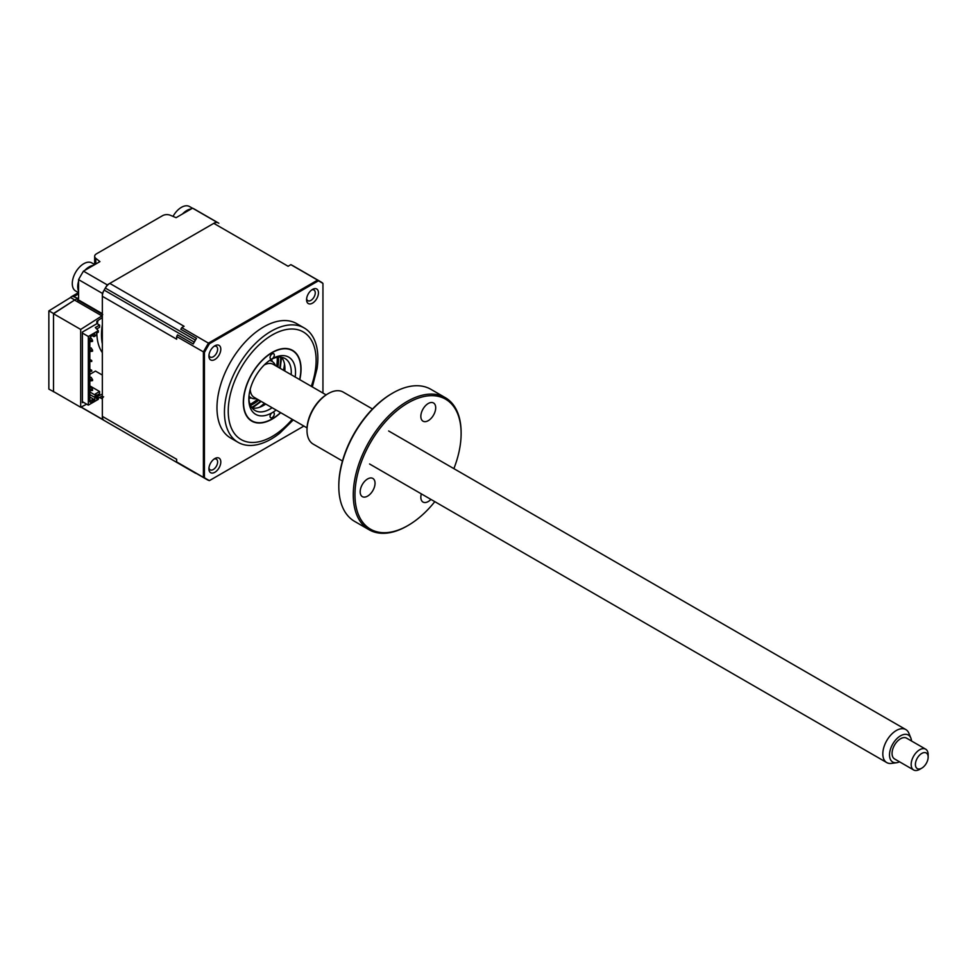 <?xml version="1.0" encoding="UTF-8"?>
<svg xmlns="http://www.w3.org/2000/svg" width="977" height="977" viewBox="0 0 977 977"><rect width="100%" height="100%" fill="white"/><g stroke="black" fill="none" stroke-linecap="round" stroke-linejoin="round"><path stroke-width="1.47" d="M81.103 407.043L102.341 419.304L102.341 398.982A1.795 1.038 -60 0 1 103.623 396.784M102.341 396.039L98.311 398.152M102.341 419.304A114.089 65.862 120 0 0 104.747 420.818A114.089 65.862 -60 0 1 104.16 420.476A9.001 5.203 -60 0 1 102.341 416.373L102.341 296.287A9.001 5.203 -60 0 1 104.16 290.096A114.089 65.862 -60 0 1 105.333 288.081A9.001 5.203 -60 0 1 109.79 283.403L213.792 223.354A9.001 5.203 -60 0 1 218.25 222.89A114.089 65.862 -60 0 1 218.824 223.22L195.058 209.493A114.089 65.862 120 0 0 192.554 208.162L176.08 217.676L170.389 215.282A6.009 3.468 0 0 0 162.622 215.636L96.418 253.861A6.009 3.468 0 0 0 94.659 256.316A6.009 3.468 0 0 0 95.807 258.343L99.935 261.628L83.472 271.142A114.089 65.862 120 0 0 78.575 279.63L78.575 298.644L73.666 296.715A6.009 3.468 -120 0 0 71.321 296.739A6.009 3.468 -120 0 0 70.539 297.521L48.923 310.845A6.009 3.468 -120 0 0 48.85 311.736L48.85 388.187A6.009 3.468 -120 0 0 48.923 389.164L53.747 391.704M70.539 297.521L74.753 299.951L53.515 313.495L53.515 391.814M48.923 310.845L53.515 313.495M218.25 222.89L218.824 223.22A114.089 65.862 120 0 0 216.32 221.889L107.25 284.869A114.089 65.862 120 0 0 102.341 293.356L102.341 313.678A1.795 1.038 -60 0 0 102.719 314.509M192.554 208.162L216.32 221.889M83.472 271.142L107.25 284.869M78.575 279.63L102.341 293.356M102.341 315.644L80.688 329.432L80.688 407.262L53.515 391.569L53.515 313.739L74.753 299.951M76.548 301.234A1.795 1.038 0 0 0 77.72 300.94A1.795 1.038 60 0 1 77.977 300.195M102.341 324.669A58.241 33.621 120 0 0 102.341 343.88M97.895 320.664A58.241 33.621 120 0 0 97.407 323.814M96.833 333.035A58.241 33.621 120 0 0 102.341 352.66M83.24 402.17L82.386 402.658L82.386 332.07L96.833 323.729L96.833 321.274L102.341 317.598M102.341 375.058L95.477 371.089L89.823 374.35M98.103 396.039L96.833 395.551M102.341 394.085L97.566 396.357M80.688 407.262L86.684 404.16M53.515 313.739L80.688 329.432M101.926 315.889L74.753 300.195M78.465 300.501L76.878 301.429M276.125 410.047A33.023 19.064 -60 0 1 272.18 412.709A33.023 19.064 -60 0 1 248.83 399.227A33.023 19.064 -60 0 1 272.18 358.779A3.004 1.734 120 0 0 274.305 355.103A3.004 1.734 120 0 0 273.682 353.735A3.004 1.734 120 0 0 271.362 354.541A3.004 1.734 120 0 0 270.055 357.558A3.004 1.734 120 0 0 270.678 358.938A3.004 1.734 120 0 0 272.18 358.779A33.023 19.064 -60 0 1 295.53 372.261A33.023 19.064 -60 0 1 295.188 377.024M248.854 397.957A30.018 17.33 120 0 0 255.046 410.523A30.018 17.33 120 0 0 272.119 407.727M291.183 374.704A30.018 17.33 120 0 0 291.28 372.261A30.018 17.33 120 0 0 285.064 358.522A30.018 17.33 120 0 0 271.093 359.438M280.228 368.39L281.547 357.289A30.018 17.33 -60 0 1 284.918 368.585A30.018 17.33 -60 0 1 284.82 371.028M265.756 404.051A30.018 17.33 -60 0 1 252.2 408.093L261.164 401.413M270.055 416.385A3.004 1.734 120 0 0 270.678 417.765A3.004 1.734 120 0 0 272.986 416.959A3.004 1.734 120 0 0 274.305 413.943A3.004 1.734 120 0 0 273.682 412.563A3.004 1.734 120 0 0 272.18 412.709A3.004 1.734 120 0 0 270.055 416.385M299.768 379.662A40.826 23.57 120 0 0 301.05 369.086A40.826 23.57 120 0 0 272.18 352.416A40.826 23.57 120 0 0 243.31 402.414A40.826 23.57 120 0 0 280.704 412.685M89.823 348.606L91.093 347.873L92.583 350.206L91.728 350.694L89.823 349.595M89.823 351.586L92.583 351.183L91.093 350.328L89.823 351.061M89.823 371.199L91.728 371.284L91.728 370.307L89.823 369.208M89.823 378.026L91.093 377.293L92.583 379.626L91.728 380.114L89.823 379.003M89.823 381.006L92.583 380.603L91.093 379.748L89.823 380.48M89.823 361.392L91.728 361.478L91.728 360.501L89.823 359.402M89.823 387.832L91.093 387.1L92.583 389.42L91.728 389.921L89.823 388.809M89.823 390.812L92.583 390.409L91.093 389.554L89.823 390.287M93.56 334.928L90.617 336.625L93.56 334.928M89.823 397.004L93.56 399.153L89.823 400.826M82.386 333.047L88.333 336.479L88.333 405.113L98.311 399.349L98.311 397.883L96.613 398.86L96.564 396.931L94.879 397.908L94.83 399.898L90.617 402.329L90.25 401.071M94.83 399.898L93.56 399.153M94.83 334.195L94.83 336.1L96.564 335.16L96.613 333.169L98.311 332.192L98.311 330.714L95.343 327.527L99.593 325.085L96.833 323.485M98.311 330.714L88.333 336.479M88.333 405.113L82.386 401.681M89.823 385.866L99.593 391.508L99.593 393.719L96.674 395.392M99.593 391.508L95.343 393.963L97.871 396.674L96.613 397.395M96.186 397.15L94.916 396.418M98.311 397.883L97.871 396.674M90.617 402.329L89.823 401.865L89.823 338.018L90.617 336.625M96.613 333.169L98.311 332.192M99.593 325.085L99.593 327.283L96.674 328.968M89.823 391.997L96.186 395.673L93.987 396.955L89.823 394.549M96.186 335.38L93.987 336.65L92.29 335.673M89.823 338.811L91.093 338.066L92.583 340.399L91.728 340.888L89.823 339.788M89.823 341.791L92.583 341.376L91.093 340.521L89.823 341.254M312.518 289.412L312.518 289.412A8.402 4.848 120 0 0 306.57 299.707A8.402 4.848 120 0 0 312.518 303.139A8.402 4.848 120 0 0 318.453 292.844A8.402 4.848 120 0 0 312.518 289.412M306.631 298.681A6.155 3.554 120 0 0 307.84 300.684A6.155 3.554 120 0 0 310.918 300.379A6.155 3.554 120 0 0 314.936 294.956A6.155 3.554 120 0 0 313.996 290.022A6.155 3.554 120 0 0 311.651 289.986M214.855 458.555L214.855 458.555A8.402 4.848 120 0 0 208.919 468.85A8.402 4.848 120 0 0 214.855 472.282A8.402 4.848 120 0 0 220.802 461.987A8.402 4.848 120 0 0 214.855 458.555M208.98 467.824A6.155 3.554 120 0 0 210.189 469.827A6.155 3.554 120 0 0 213.267 469.522A6.155 3.554 120 0 0 217.285 464.099A6.155 3.554 120 0 0 216.344 459.166A6.155 3.554 120 0 0 214 459.117M214.855 345.797L214.855 345.797A8.402 4.848 120 0 0 208.919 356.092A8.402 4.848 120 0 0 214.855 359.524A8.402 4.848 120 0 0 220.802 349.229A8.402 4.848 120 0 0 214.855 345.797M208.98 355.066A6.155 3.554 120 0 0 210.189 357.069A6.155 3.554 120 0 0 213.267 356.764A6.155 3.554 120 0 0 217.285 351.341A6.155 3.554 120 0 0 216.344 346.408A6.155 3.554 120 0 0 214 346.359M312.322 386.916L317.036 368.744A66.045 38.127 120 0 0 304.177 327.954L296.715 323.643A66.045 38.127 120 0 0 263.692 326.916A66.045 38.127 120 0 0 220.533 385.121A66.045 38.127 120 0 0 230.657 438.05L238.132 442.361A66.045 38.127 120 0 0 271.154 439.088A66.045 38.127 120 0 0 279.874 433.104L293.259 419.939M304.177 327.954A66.045 38.127 120 0 0 271.154 331.227A66.045 38.127 120 0 0 228.007 389.432A66.045 38.127 120 0 0 238.132 442.361M284.49 363.981A40.533 23.399 -60 0 1 283.464 370.246M264.401 403.269A40.533 23.399 -60 0 1 259.491 407.299M280.533 412.587A40.533 23.399 -60 0 1 272.18 418.84A40.533 23.399 -60 0 1 251.907 420.843A40.533 23.399 -60 0 1 245.703 388.37A40.533 23.399 -60 0 1 272.18 352.66A40.533 23.399 -60 0 1 292.441 350.645A40.533 23.399 -60 0 1 299.597 379.565M213.792 223.354L288.093 266.257L290.853 264.657A114.089 65.862 -60 0 1 293.356 265.988L320.102 281.425A114.089 65.862 -60 0 1 322.276 282.78L322.947 283.452L322.947 393.047M290.853 264.657L317.598 280.106A114.089 65.862 -60 0 1 320.102 281.425L322.386 282.854M303.884 426.07L209.444 480.599A113.833 65.728 -60 0 1 204.425 477.68L203.399 477.362L203.399 351.976A114.089 65.862 -60 0 1 208.528 343.074L317.598 280.106L318.38 280.839A113.833 65.728 -60 0 1 322.947 283.452L322.276 282.78M204.425 477.68L204.425 352.453L176.654 336.54A114.089 65.862 -60 0 1 177.558 334.891L193.263 343.953A9.001 5.203 -60 0 1 194.179 342.06A114.089 65.862 -60 0 1 195.339 340.045A9.001 5.203 -60 0 1 196.487 338.347A114.089 65.862 -60 0 0 193.263 343.953M196.389 473.466A9.001 5.203 -60 0 1 195.339 473.112A114.089 65.862 -60 0 1 194.753 472.783A114.089 65.862 -60 0 1 194.179 472.441A9.001 5.203 -60 0 1 193.263 471.598L177.558 462.524A114.089 65.862 -60 0 1 176.654 461.926L176.654 459.275L102.341 416.373M176.654 461.926L203.399 477.362A114.089 65.862 -60 0 0 206.025 479.023A114.089 65.862 -60 0 0 208.528 480.354L209.444 480.599M102.341 296.287L176.654 339.19L176.654 336.54M206.025 479.023L194.985 472.648A114.089 65.862 -60 0 1 193.263 471.598M203.619 477.521L208.724 480.232M196.487 338.347L180.782 329.273A114.089 65.862 -60 0 1 181.771 327.637L209.444 343.733L318.38 280.839M181.771 327.637L184.091 326.294L109.79 283.403M204.425 352.453A113.833 65.728 -60 0 1 209.444 343.733M250.539 405.443A36.027 20.798 120 0 0 250.991 405.235A36.027 20.798 120 0 0 258.82 400.057M277.883 367.034A36.027 20.798 120 0 0 278.421 357.167M277.212 357.313A36.027 20.798 -60 0 1 276.613 366.302M257.549 399.312A36.027 20.798 -60 0 1 250.075 404.331M173.027 216.393A16.206 9.355 -60 0 1 183.188 206.477A16.206 9.355 -60 0 1 189.514 206.538L192.432 208.235M182.504 213.963A16.206 9.355 -60 0 1 188.622 209.615A16.206 9.355 -60 0 1 191.162 208.968M78.575 292.685L75.644 290.999A16.206 9.355 -60 0 1 73.153 278.018A16.206 9.355 -60 0 1 88.125 262.202A16.206 9.355 -60 0 1 91.85 262.923L94.781 264.608M78.575 291.231A16.206 9.355 -60 0 1 78.575 281.229M84.852 270.336A16.206 9.355 -60 0 1 93.511 265.341M256.45 398.689A21.018 12.139 -60 0 1 251.052 397.822A27.014 15.595 -60 0 1 248.891 398.665M271.716 359.121A27.014 15.595 -60 0 1 272.07 361.417A21.018 12.139 -60 0 1 275.514 365.667M248.927 396.601L251.052 397.822A21.018 12.139 -60 0 1 248.988 396.015M269.469 360.525A21.018 12.139 -60 0 1 272.07 361.417L269.945 360.195M911.529 741.006A15.595 9.001 120 0 0 910.857 738.05A15.595 9.001 120 0 0 905.154 734.313A15.595 9.001 120 0 0 890.523 749.017A15.595 9.001 120 0 0 895.958 762.768A15.595 9.001 120 0 0 896.617 762.707A15.595 9.001 120 0 0 899.524 761.816M896.617 762.707L891.5 763.403A19.064 11.003 -60 0 1 890.682 763.477A19.064 11.003 -60 0 1 886.774 762.597A19.064 11.003 -60 0 1 885.235 743.582A19.064 11.003 -60 0 1 901.93 728.695A19.064 11.003 -60 0 1 905.838 729.575A19.064 11.003 -60 0 1 908.903 733.263L910.857 738.05M264.242 364.971A19.064 11.003 -60 0 1 269.31 363.456A19.064 11.003 -60 0 1 273.218 364.336L326.098 394.867M921.787 768.142L919.662 769.375A12.005 6.937 -60 0 1 916.121 770.523A12.005 6.937 -60 0 1 913.654 769.974A12.005 6.937 -60 0 1 912.689 757.993A12.005 6.937 -60 0 1 923.204 748.614A12.005 6.937 -60 0 1 925.659 749.164A12.005 6.937 -60 0 1 928.15 754.671L928.15 757.114A9.001 5.203 120 0 0 924.437 752.571A9.001 5.203 120 0 0 915.986 761.071A9.001 5.203 120 0 0 919.125 769.009A9.001 5.203 120 0 0 921.787 768.142A9.001 5.203 120 0 0 928.15 757.114M925.659 749.164L906.558 738.136A12.005 6.937 120 0 0 904.091 737.586A12.005 6.937 120 0 0 893.576 746.965A12.005 6.937 120 0 0 894.553 758.934L913.654 769.974M307.034 427.889L254.154 397.358A19.064 11.003 -60 0 1 250.222 389.261M367.596 478.962A10.503 6.07 -60 0 1 372.86 478.437A10.503 6.07 -60 0 1 374.472 486.864A10.503 6.07 -60 0 1 367.596 496.121A10.503 6.07 -60 0 1 362.345 496.634A10.503 6.07 -60 0 1 360.733 488.219A10.503 6.07 -60 0 1 367.596 478.962M408.044 402.903A75.058 43.33 120 0 0 354.969 494.826A75.058 43.33 120 0 0 408.044 525.467L407.189 525.968A76.255 44.026 -60 0 1 369.062 529.742A76.255 44.026 -60 0 1 357.374 468.63A76.255 44.026 -60 0 1 407.189 401.437A76.255 44.026 -60 0 1 445.317 397.663A76.255 44.026 -60 0 1 461.12 432.567L461.12 433.544A75.058 43.33 120 0 0 408.044 402.903M338.799 486.473L338.799 485.496A75.058 43.33 -60 0 1 391.862 393.572L392.717 393.072A76.255 44.026 120 0 0 338.799 486.473A76.255 44.026 120 0 0 354.59 521.376L369.062 529.742M391.862 393.572L392.717 393.072A76.255 44.026 120 0 1 430.845 389.298L445.317 397.663M306.998 430.356L306.998 429.379A28.822 16.646 -60 0 1 327.368 394.085L328.223 393.597A30.018 17.33 120 0 0 306.998 430.356A30.018 17.33 120 0 0 313.214 444.108L342.463 460.997M327.368 394.085L328.223 393.597A30.018 17.33 120 0 1 343.232 392.107L372.481 408.997M428.268 403.489A10.503 6.07 -60 0 1 433.519 402.976A10.503 6.07 -60 0 1 435.131 411.39A10.503 6.07 -60 0 1 428.268 420.66A10.503 6.07 -60 0 1 423.004 421.172A10.503 6.07 -60 0 1 421.405 412.758A10.503 6.07 -60 0 1 428.268 403.489M430.93 499.418A10.503 6.07 -60 0 1 428.268 501.531A10.503 6.07 -60 0 1 423.004 502.056A10.503 6.07 -60 0 1 421.331 493.873M407.189 525.968L408.044 525.467A75.058 43.33 120 0 0 434.814 501.653M453.878 468.63A75.058 43.33 120 0 0 461.12 433.544M102.341 398.982L99.678 397.444M95.807 258.343L95.807 264.022M78.575 293.869L73.666 296.715M102.341 313.678L77.72 299.463A3.603 2.076 -120 0 0 75.205 300.464M77.72 299.463A1.795 1.038 120 0 0 78.099 300.293L102.341 314.289M311.284 386.318A62.149 35.88 120 0 0 272.18 335.001A62.149 35.88 120 0 0 228.239 411.122A62.149 35.88 120 0 0 272.18 436.487A62.149 35.88 120 0 0 292.221 419.328M104.16 420.476L195.339 473.112M104.16 290.096L194.179 342.06M105.333 288.081L195.339 340.045M251.651 407.36A39.031 22.532 120 0 0 260.566 401.058M279.63 368.036A39.031 22.532 120 0 0 280.631 357.167M94.659 264.535L94.659 256.316M71.321 296.739L78.453 292.624M80.993 407.104L194.753 472.783M905.838 729.575L388.626 430.967M886.774 762.597L369.562 463.977"/></g></svg>

